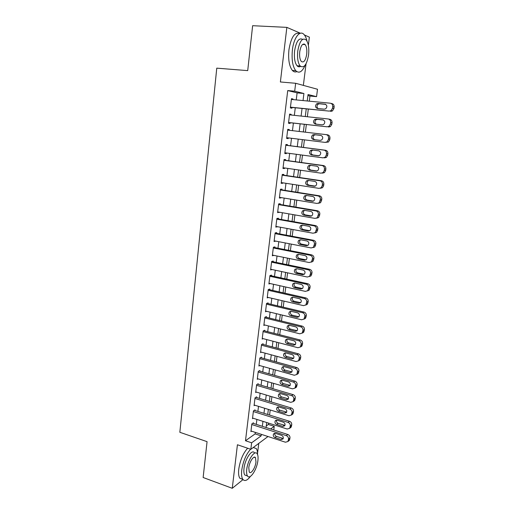 <?xml version="1.0" encoding="UTF-8"?>
<svg xmlns="http://www.w3.org/2000/svg" width="514" height="514" viewBox="0 0 514 514"><rect width="100%" height="100%" fill="white"/><g stroke="black" fill="none" stroke-linecap="round" stroke-linejoin="round"><path stroke-width="0.77" d="M266.271 425.965L268.379 424.468L274.238 426.337L273.769 429.974M255.278 469.68L255.587 468.98M257.54 453.271L258.773 443.396M303.356 85.388L306.055 63.742M308.355 45.271L309.37 37.13L304.404 34.978M296.244 99.915L297.111 92.873L287.724 90.567L294.689 91.203L295.659 83.281L317.511 89.263L316.56 96.645L308.059 94.531L307.243 100.975M309.312 101.174L309.968 96.028L316.56 96.645M268.379 424.468L268.546 423.112M269.567 415.061L270.216 409.966M271.231 401.929L271.893 396.718M272.908 388.7L273.583 383.373M274.592 375.368L275.286 369.926M276.294 361.933L277.001 356.375M278.01 348.402L278.729 342.716M279.738 334.762L280.471 328.954M281.479 321.019L282.231 315.082M283.233 307.166L283.998 301.108M285 293.205L285.784 287.024M286.78 279.141L287.577 272.825M288.572 264.967L289.388 258.516M290.384 250.678L291.22 244.099M292.209 236.273L293.057 229.559M294.047 221.759L294.914 214.91M295.897 207.129L296.784 200.139M297.767 192.384L298.666 185.252M299.649 177.516L300.568 170.243M301.545 162.533L302.483 155.112M303.459 147.428L304.416 139.859M305.387 132.182L306.357 124.542M307.34 116.742L308.31 109.122M300.401 33.243L286.851 27.37L252.631 25.7L247.716 70.624L216.767 68.15L179.842 432.287L207.065 441.661L203.139 477.506L232.264 488.3L243.013 479.601M253.37 423.427L253.453 422.784L251.854 423.87L250.909 431.612L251.564 431.156M254.95 410.506L255.034 409.857L253.434 410.892L252.483 418.692L253.171 418.235M256.544 397.489L256.627 396.834L255.028 397.817L254.07 405.668L254.79 405.218M258.15 384.376L258.227 383.714L256.634 384.639L255.67 392.555L256.428 392.098M259.763 371.159L259.846 370.498L258.253 371.365L257.283 379.345L258.079 378.889M261.395 357.847L261.472 357.179L259.878 357.988L258.902 366.026L259.756 365.576M263.033 344.431L263.117 343.757L261.523 344.515L260.534 352.61L261.44 352.161M264.684 330.913L264.768 330.239L263.181 330.939L262.185 339.099L263.155 338.649M266.348 317.292L266.432 316.611L264.845 317.254L263.843 325.478L264.883 325.034M268.032 303.568L268.115 302.881L266.528 303.466L265.513 311.754L266.637 311.311M269.721 289.742L269.805 289.048L268.218 289.568L267.203 297.921L268.424 297.49M271.424 275.806L271.508 275.106L269.927 275.568L268.899 283.985L270.236 283.561M309.293 276.596L311.054 275.845L312.017 272.793C312.082 271.007 311.311 269.863 309.691 269.342L271.655 261.453L270.608 269.94L272.092 269.529M274.874 247.607L274.958 246.9L273.377 247.234L272.336 255.786L273.923 255.374M276.616 233.35L276.705 232.63L275.125 232.906L274.071 241.516L275.671 241.092M278.376 218.97L278.459 218.251L276.885 218.456L275.825 227.137L277.431 226.693M280.143 204.482L280.233 203.756L278.659 203.897L277.592 212.648L279.205 212.186M281.929 189.884L282.019 189.146L280.445 189.223L279.372 198.044L280.946 197.929L280.991 197.562M283.728 175.165L283.818 174.426L282.25 174.432L281.164 183.325L282.739 183.273L282.796 182.817M285.546 160.329L285.636 159.584L284.069 159.52L282.976 168.483L284.544 168.502L284.608 167.956M287.371 145.372L287.461 144.627L285.9 144.492L284.795 153.525L286.362 153.615L286.439 152.979M289.215 130.286L289.305 129.547L287.744 129.342L286.632 138.446L288.2 138.607L288.29 137.88M291.085 115.001L291.168 114.346L289.607 114.069L288.489 123.244L290.05 123.476L290.14 122.717M309.968 96.028L307.931 95.533M287.724 90.567L245.493 440.749L255.117 433.9L255.304 432.377M256.293 424.365L256.904 419.418M257.887 411.418L258.51 406.362M259.493 398.382L260.129 393.204M261.112 385.243L261.761 379.949M262.738 372.001L263.406 366.598M264.382 358.663L265.063 353.144M266.04 345.228L266.734 339.581M267.704 331.684L268.417 325.921M269.387 318.044L270.107 312.152M271.077 304.294L271.816 298.281M272.786 290.436L273.538 284.3M274.502 276.474L275.273 270.21M276.236 262.403L277.027 256.004M277.984 248.223L278.787 241.696M279.744 233.934L280.56 227.272M281.518 219.529L282.353 212.732M283.304 205.015L284.158 198.076M285.103 190.386L285.977 183.305M286.921 175.634L287.808 168.419M288.752 160.773L289.658 153.41M290.596 145.783L291.522 138.279M292.46 130.665L293.391 123.084M294.349 115.354L295.274 107.799M292.967 99.594L293.038 99.022L291.483 98.669L290.352 107.921L291.913 108.229L292.01 107.465M271.643 261.459L273.23 261.054L273.14 261.761M268.006 436.521L250.838 449.307L237.423 444.751L232.264 488.3M250.838 449.307L251.635 442.805L261.144 435.872L261.337 434.343M245.493 440.749L251.635 442.805M286.851 27.37L280.381 81.977L295.659 83.281M270.627 428.965L274.238 426.337M306.241 108.917L305.284 116.524M304.301 124.311L303.344 131.944M302.373 139.609L301.422 147.171M300.452 154.843L299.521 162.257M298.55 169.954L297.632 177.221M296.662 184.944L295.762 192.069M294.785 199.811L293.905 206.795M292.922 214.563L292.061 221.405M291.078 229.199L290.237 235.907M289.247 243.713L288.418 250.286M287.435 258.118L286.619 264.556M285.63 272.414L284.833 278.716M283.844 286.594L283.066 292.768M282.07 300.658L281.306 306.71M280.31 314.619L279.565 320.543M278.562 328.472L277.83 334.273M276.828 342.221L276.114 347.901M275.112 355.861L274.412 361.419M273.403 369.399L272.716 374.834M271.713 382.834L271.039 388.154M270.03 396.166L269.375 401.37M268.359 409.395L267.717 414.49M266.708 422.527L266.079 427.507M303.042 100.571L303.922 93.503L294.689 91.203M262.339 426.305L262.962 421.339M263.965 413.314L264.594 408.238M265.597 400.226L266.246 395.035M267.248 387.042L267.91 381.729M268.906 373.755L269.587 368.326M270.576 360.365L271.27 354.821M272.266 346.879L272.973 341.212M273.962 333.284L274.688 327.495M275.671 319.586L276.41 313.675M277.399 305.785L278.151 299.752M279.134 291.881L279.905 285.713M280.888 277.862L281.672 271.572M282.655 263.733L283.458 257.315M284.435 249.502L285.251 242.942M286.227 235.149L287.063 228.46M288.033 220.692L288.887 213.863M289.851 206.114L290.725 199.149M291.689 191.42L292.575 184.314M293.539 176.617L294.445 169.363M295.402 161.685L296.327 154.29M297.285 146.638L298.229 139.101M299.18 131.456L300.131 123.842M301.101 116.074L302.052 108.486M297.111 92.873L303.922 93.503M255.117 433.9L261.144 435.872M291.457 98.868L293.038 99.022M289.594 114.172L291.168 114.346M287.744 129.361L289.305 129.547M286.639 138.414L288.2 138.607M284.814 153.41L286.362 153.615M282.996 168.284L284.544 168.502M281.203 183.035L282.739 183.273M279.417 197.678L280.946 197.929M277.644 212.205L279.166 212.468M275.889 226.616L277.406 226.892M274.148 240.912L275.652 241.207M272.42 255.105L273.917 255.407M291.387 99.44L330.264 103.205C331.986 103.565 332.809 104.715 332.725 106.649L332.519 108.236L331.035 110.645L329.217 111.108L290.449 107.156M290.429 107.304L329.217 111.108M324.912 104.124C327.206 105.171 327.457 106.732 325.67 108.807L324.25 109.167L317.434 108.473C315.146 107.4 314.909 105.839 316.72 103.783L318.082 103.455L325.433 104.239M318.121 108.544C316.553 107.13 316.579 105.659 318.185 104.111L319.541 103.789L325.754 104.393M330.958 103.365L331.678 103.539C333.393 103.899 334.209 105.042 334.126 106.97L333.92 108.544L332.442 110.94L330.63 111.403M307.012 41.171C306.331 38.222 305.355 36.025 304.082 34.592C300.009 29.626 293.738 37.606 292.395 49.967C291.502 59.611 292.627 66.518 295.768 70.701C299.097 73.759 302.226 71.915 305.155 65.175M304.249 44.557L304.179 43.973M299.643 33.526C294.644 31.862 291.078 37.265 288.939 49.749C288.058 59.367 289.202 66.267 292.376 70.437C293.751 71.928 295.229 72.32 296.809 71.626M300.568 66.377C299.302 67.141 298.12 66.929 297.028 65.741C294.753 62.714 293.944 57.729 294.599 50.79C296.257 41.383 298.93 37.573 302.611 39.353M305.143 44.609L305.143 44.615C302.714 42.97 300.915 45.341 299.746 51.728C299.315 56.212 299.829 59.431 301.281 61.397C303.729 63.042 305.534 60.684 306.691 54.336C307.134 49.858 306.62 46.613 305.143 44.615L302.573 44.461M308.554 55.037C309.255 48.085 308.451 43.047 306.151 39.925C302.386 37.368 299.598 41.062 297.773 50.989C297.111 57.947 297.908 62.939 300.157 65.972C303.967 68.516 306.762 64.873 308.554 55.037M257.572 454.537C257.578 451.812 257.148 449.821 256.28 448.549L253.241 447.514M250.626 449.23C246.142 454.17 243.18 461.129 241.747 470.111C241.265 474.428 241.612 477.5 242.801 479.318C244.69 481.579 247.24 480.59 250.446 476.356M247.671 448.227C243.167 453.149 240.199 460.088 238.772 469.051C238.29 473.362 238.65 476.427 239.845 478.251L242.826 479.363M246.938 475.765L244.767 474.987C243.912 473.677 243.662 471.46 244.009 468.344C244.96 459.008 252.078 448.658 254.469 452.84M257.906 460.499C258.279 457.338 258.028 455.096 257.167 453.759C254.796 449.583 247.709 459.966 246.746 469.314C246.392 472.437 246.636 474.653 247.485 475.964C249.984 480.166 256.974 469.578 257.906 460.499M248.782 467.708L249.258 472C250.851 474.705 255.368 467.907 255.972 462.028L255.497 457.691C253.955 454.999 249.399 461.713 248.782 467.708M289.51 114.834L328.176 118.972C329.892 119.351 330.708 120.501 330.63 122.428L330.418 123.996L329.031 126.315L327.142 126.81L288.579 122.486M288.572 122.544L327.142 126.81M322.856 119.833C325.105 120.861 325.381 122.403 323.679 124.452L322.201 124.831L315.423 124.08C313.174 123.026 312.917 121.484 314.645 119.454L316.065 119.1L323.133 119.884M316.373 124.182C314.587 122.885 314.504 121.394 316.116 119.704L317.523 119.357L323.473 120M328.562 119.042L329.596 119.235C331.299 119.608 332.115 120.751 332.038 122.666L331.826 124.234L330.444 126.54L328.562 127.035M287.654 130.1L326.107 134.617C327.816 135.009 328.626 136.159 328.549 138.073L328.343 139.628L327.039 141.864L325.086 142.391L286.728 137.688M320.82 135.413C323.03 136.422 323.325 137.945 321.7 139.969L320.171 140.373L313.424 139.551C311.214 138.523 310.938 137 312.596 134.989L314.06 134.617L320.82 135.413M320.46 140.386L314.889 139.712C312.692 138.684 312.416 137.174 314.067 135.169L315.525 134.797L320.993 135.445M326.107 134.617L327.534 134.803C329.23 135.188 330.039 136.338 329.962 138.24L329.75 139.789L328.452 142.012L325.086 142.391M285.803 145.244L324.058 150.133C325.754 150.538 326.563 151.688 326.486 153.59L326.281 155.132L325.054 157.29L323.043 157.843L284.891 152.774M324.469 157.914L326.474 157.361L327.694 155.215L327.9 153.68C327.977 151.791 327.174 150.647 325.484 150.242L285.816 145.173M318.796 150.865C320.974 151.861 321.282 153.358 319.727 155.363L318.153 155.787L311.445 154.9C309.274 153.892 308.978 152.388 310.559 150.403L312.075 150.004L318.796 150.865M318.828 155.768L312.917 154.984C310.752 153.975 310.462 152.485 312.037 150.506L312.968 150.12M283.972 160.272L322.027 165.521C323.711 165.938 324.514 167.095 324.437 168.977L324.238 170.507L323.081 172.588L321.012 173.167L283.066 167.737M322.445 173.16L324.507 172.588L325.658 170.519L325.857 168.99C325.934 167.121 325.131 165.971 323.454 165.553L283.991 160.117M316.791 166.195C318.931 167.172 319.258 168.65 317.774 170.629L316.155 171.072L309.479 170.128C307.346 169.132 307.031 167.648 308.548 165.681L310.109 165.27L316.791 166.195M317.054 171.001L310.951 170.14C308.83 169.145 308.516 167.673 310.026 165.72L310.752 165.36M282.16 175.178L320.01 180.78C321.687 181.217 322.484 182.367 322.413 184.237L322.207 185.76L321.121 187.764L319.008 188.362L281.254 182.579M320.44 188.291L322.548 187.694L323.634 185.695L323.833 184.185C323.904 182.322 323.107 181.179 321.436 180.742L282.186 174.933M314.799 181.397C316.907 182.361 317.247 183.819 315.827 185.772L314.17 186.235L307.533 185.226C305.432 184.243 305.104 182.785 306.55 180.844L308.156 180.408L314.799 181.397M315.243 186.113L309.01 185.168C306.916 184.192 306.595 182.733 308.034 180.806L308.618 180.478M280.355 189.962L318.005 195.918C319.676 196.367 320.473 197.524 320.395 199.374L319.175 202.818L317.009 203.441L279.462 197.312M318.449 203.293L320.601 202.677L321.822 199.252C321.899 197.402 321.102 196.258 319.445 195.808L280.393 189.64M312.827 196.476C314.896 197.427 315.255 198.867 313.9 200.794L312.204 201.276L305.599 200.203C303.536 199.233 303.196 197.794 304.577 195.879L306.216 195.423L312.827 196.476M313.418 201.102L307.076 200.074C305.02 199.111 304.68 197.678 306.061 195.77L306.537 195.474M278.569 204.63L316.02 210.933C317.678 211.395 318.474 212.552 318.404 214.389L317.234 217.75L315.037 218.392L277.682 211.922M316.566 218.193L318.667 217.544L319.83 214.197C319.901 212.359 319.11 211.215 317.459 210.753L278.62 204.225M310.874 211.434C312.91 212.378 313.277 213.798 311.979 215.7L310.25 216.195L303.684 215.064C301.647 214.107 301.294 212.68 302.624 210.791L304.294 210.322L310.874 211.434M311.587 215.976L305.168 214.871C303.138 213.914 302.791 212.494 304.108 210.612L304.487 210.354M276.795 219.182L314.054 225.826C315.705 226.301 316.489 227.458 316.418 229.289L315.307 232.572L313.071 233.227L275.915 226.417M314.735 232.977L316.746 232.289L317.851 229.019C317.922 227.201 317.138 226.051 315.493 225.575L276.853 218.701M308.933 226.276C310.938 227.207 311.317 228.608 310.07 230.49L308.31 230.998L301.782 229.803C299.778 228.858 299.411 227.451 300.684 225.582L302.386 225.1L308.933 226.276M308.31 230.998L309.743 230.728L303.266 229.54C301.275 228.595 300.908 227.194 302.174 225.338L302.476 225.119M275.035 233.626L312.101 240.597C313.739 241.092 314.523 242.242 314.452 244.06L313.399 247.273L311.131 247.941L274.161 240.803M312.917 247.632L314.838 246.926L315.892 243.726C315.962 241.921 315.178 240.77 313.546 240.282L275.106 233.06M307.006 240.995C308.978 241.914 309.37 243.302 308.175 245.159L306.395 245.679L299.893 244.426C297.921 243.488 297.548 242.094 298.769 240.256L300.497 239.762L307.006 240.995M307.931 245.351L301.384 244.099C299.418 243.161 299.045 241.779 300.26 239.942L300.491 239.762M273.287 247.947L310.16 255.252C311.792 255.76 312.576 256.916 312.506 258.715L311.497 261.857L309.197 262.538L272.42 255.072M311.105 262.172L312.936 261.44L313.945 258.317C314.015 256.525 313.238 255.374 311.612 254.873L273.371 247.311M305.098 255.593C307.038 256.512 307.443 257.88 306.293 259.711L304.487 260.245L298.024 258.934C296.077 258.002 295.691 256.627 296.867 254.809L298.621 254.308L305.098 255.593M306.119 259.866L299.514 258.542C297.58 257.61 297.195 256.242 298.364 254.43L298.531 254.289M271.559 262.166L308.239 269.792C309.865 270.313 310.642 271.469 310.572 273.255L309.608 276.326L307.282 277.02L270.698 269.233M303.202 270.081C305.117 270.987 305.528 272.349 304.423 274.155L302.598 274.694L296.167 273.326C294.252 272.401 293.854 271.039 294.985 269.246L296.758 268.732L303.202 270.081M304.307 274.258L297.657 272.87C295.749 271.945 295.357 270.589 296.482 268.803L296.591 268.706M269.837 276.269L306.331 284.216C307.95 284.75 308.721 285.9 308.657 287.679L307.732 290.686L305.387 291.387L268.983 283.285M307.494 290.898L309.177 290.14L310.103 287.153C310.167 285.379 309.396 284.229 307.79 283.702L270.101 275.517M301.32 284.454C303.209 285.354 303.626 286.696 302.566 288.482L300.722 289.029L294.323 287.609C292.434 286.69 292.036 285.341 293.115 283.567L294.914 283.053L301.32 284.454M302.508 288.54L295.82 287.082C293.937 286.169 293.539 284.827 294.618 283.06L294.67 283.015M268.135 290.269L304.442 298.525C306.048 299.071 306.819 300.227 306.755 301.994L305.862 304.93L303.498 305.637L267.286 297.227M305.702 305.091L307.314 304.327L308.201 301.397C308.265 299.636 307.5 298.493 305.901 297.947L268.52 289.472M299.456 298.711C301.32 299.611 301.744 300.941 300.722 302.695L298.859 303.247L292.498 301.776C290.635 300.857 290.224 299.527 291.265 297.779L293.076 297.253L299.456 298.711M300.716 302.701L293.995 301.191C292.138 300.279 291.734 298.949 292.768 297.208L292.774 297.208M266.438 304.159L302.566 312.724C304.166 313.277 304.93 314.433 304.866 316.187L304.012 319.065L301.628 319.779L265.603 311.06M303.909 319.175L305.47 318.397L306.318 315.532C306.383 313.784 305.618 312.634 304.025 312.082L266.939 303.311M297.606 312.853C299.444 313.752 299.874 315.069 298.891 316.804L297.015 317.356L290.68 315.834C288.842 314.921 288.431 313.604 289.433 311.876L291.258 311.343L297.606 312.853M298.936 316.759L292.183 315.185C290.384 314.305 289.954 313.013 290.892 311.291M264.761 317.941L300.703 326.808C302.29 327.379 303.054 328.53 302.99 330.277L302.174 333.091L299.778 333.811L263.926 324.79M302.129 333.143L303.633 332.365L304.449 329.558C304.513 327.823 303.748 326.673 302.168 326.107L265.352 317.048M295.768 326.891C297.58 327.784 298.017 329.089 297.073 330.798L295.184 331.357L288.881 329.782C287.069 328.87 286.645 327.566 287.615 325.863L289.459 325.33L295.768 326.891M297.156 330.701L290.384 329.069C288.637 328.228 288.187 326.962 289.035 325.272M263.097 331.62L298.852 340.782C300.439 341.367 301.198 342.517 301.133 344.251L300.349 347.014L297.934 347.734L262.268 338.418M300.356 347.001L301.808 346.224L302.592 343.474C302.656 341.746 301.898 340.602 300.324 340.024L263.766 330.675M293.944 340.814C295.736 341.707 296.18 342.999 295.267 344.688L293.365 345.247L287.095 343.622C285.309 342.716 284.878 341.418 285.81 339.735L287.667 339.201L293.944 340.814M295.389 344.534L288.605 342.851C286.908 342.041 286.439 340.801 287.197 339.137M261.44 345.19L297.021 354.654C298.595 355.245 299.354 356.395 299.289 358.117L298.531 360.828L296.109 361.541L260.617 351.942M298.589 360.757L299.996 359.973L300.748 357.281C300.812 355.566 300.06 354.416 298.493 353.831L262.179 344.207M292.138 354.634C293.905 355.521 294.355 356.806 293.475 358.476L291.56 359.035L285.328 357.352C283.561 356.453 283.124 355.168 284.024 353.504L285.893 352.97L292.138 354.634M293.629 358.264L286.838 356.523C285.186 355.739 284.705 354.531 285.379 352.9M259.801 358.663L295.203 368.409C296.771 369.013 297.522 370.17 297.458 371.873L296.732 374.533L294.297 375.252L258.985 365.358M296.829 374.404L298.197 373.627L298.923 370.979C298.987 369.277 298.236 368.127 296.674 367.529L260.592 357.628M290.346 368.345C292.093 369.232 292.543 370.504 291.695 372.149L289.774 372.714L283.567 370.979C281.82 370.08 281.383 368.808 282.257 367.163L284.126 366.63L290.346 368.345M291.875 371.892L285.077 370.093C283.477 369.335 282.983 368.159 283.58 366.559M258.169 372.033L293.398 382.063C294.959 382.679 295.704 383.836 295.646 385.526L294.94 388.134L292.498 388.847L257.36 378.677M295.075 387.954L296.411 387.171L297.111 384.575C297.169 382.885 296.424 381.735 294.869 381.125L259.017 370.947M288.566 381.953C290.294 382.84 290.744 384.099 289.928 385.725L287.994 386.284L281.826 384.504C280.098 383.605 279.655 382.345 280.496 380.72L282.379 380.187L288.566 381.953M290.134 385.41L283.336 383.56C281.788 382.827 281.274 381.677 281.8 380.109M256.557 385.301L291.605 395.613C293.16 396.236 293.905 397.393 293.841 399.076L293.166 401.633L290.718 402.346L255.747 391.899M293.616 401.325L294.631 400.612L295.312 398.061C295.37 396.39 294.625 395.24 293.083 394.617L257.45 384.17M286.799 395.452C288.508 396.339 288.964 397.585 288.168 399.198L286.234 399.751L280.091 397.92C278.389 397.026 277.939 395.774 278.755 394.174L280.644 393.64L286.799 395.452M288.399 398.825L281.608 396.924C280.104 396.217 279.577 395.093 280.04 393.557M254.95 398.472L289.832 409.054C291.374 409.69 292.113 410.847 292.055 412.517L291.399 415.029L288.945 415.736L254.154 405.019M291.933 414.637L292.871 413.956L293.526 411.451C293.584 409.786 292.845 408.636 291.309 408.007L255.882 397.29M285.045 408.855C286.735 409.735 287.191 410.975 286.426 412.562L284.486 413.121L278.376 411.239C276.686 410.345 276.236 409.105 277.027 407.518L278.922 406.992L285.045 408.855M286.677 412.138L279.892 410.191C278.434 409.497 277.901 408.405 278.292 406.902M253.357 411.541L288.065 422.399C289.6 423.041 290.339 424.198 290.281 425.862L289.645 428.329L287.191 429.029L252.567 418.043M290.262 427.86L291.123 427.192L291.753 424.737C291.811 423.086 291.078 421.936 289.543 421.287L254.327 410.313M283.304 422.148C284.974 423.035 285.437 424.262 284.692 425.836L282.751 426.382L276.667 424.455C275.003 423.562 274.547 422.328 275.311 420.767L277.213 420.24L283.304 422.148M284.955 425.354L278.19 423.35C276.77 422.681 276.23 421.615 276.564 420.144M251.776 424.513L286.317 435.634C287.84 436.296 288.579 437.446 288.521 439.097L287.911 441.526L285.443 442.22L250.986 430.963M288.592 440.973L289.382 440.337L289.992 437.922C290.05 436.277 289.318 435.133 287.795 434.478L252.779 423.24M281.576 435.345C283.233 436.232 283.696 437.446 282.976 439.001L281.029 439.547L274.977 437.575C273.326 436.682 272.876 435.454 273.609 433.912L275.517 433.386L281.576 435.345M283.253 438.474L276.493 436.418C275.125 435.769 274.579 434.728 274.855 433.289M334.126 106.97L332.725 106.649M333.92 108.544L332.519 108.236M318.082 103.455L319.541 103.789M332.038 122.666L330.63 122.428M331.826 124.234L330.418 123.996M316.065 119.1L317.523 119.357M329.962 138.24L328.549 138.073M329.75 139.789L328.343 139.628M314.06 134.617L315.525 134.797M313.424 139.551L314.889 139.712M325.484 150.242L324.058 150.133M327.9 153.68L326.486 153.59M327.694 155.215L326.281 155.132M311.445 154.9L312.917 154.984M323.454 165.553L322.027 165.521M325.857 168.99L324.437 168.977M325.658 170.519L324.238 170.507M316.155 171.072L316.714 171.078M309.479 170.128L310.951 170.14M321.436 180.742L320.01 180.78M323.833 184.185L322.413 184.237M323.634 185.695L322.207 185.76M314.17 186.235L314.973 186.203M307.533 185.226L309.01 185.168M319.445 195.808L318.005 195.918M321.822 199.252L320.395 199.374M321.623 200.749L320.196 200.884M312.204 201.276L313.232 201.186M305.599 200.203L307.076 200.074M317.459 210.753L316.02 210.933M319.83 214.197L318.404 214.389M319.631 215.687L318.205 215.886M310.25 216.195L311.49 216.028M303.684 215.064L305.168 214.871M315.493 225.575L314.054 225.826M317.851 229.019L316.418 229.289M317.658 230.497L316.226 230.767M301.782 229.803L303.266 229.54M313.546 240.282L312.101 240.597M315.892 243.726L314.452 244.06M315.699 245.191L314.26 245.531M306.395 245.679L307.86 245.339M299.893 244.426L301.384 244.099M311.612 254.873L310.16 255.252M313.945 258.317L312.506 258.715M313.752 259.769L312.313 260.18M304.487 260.245L305.952 259.84M298.024 258.934L299.514 258.542M309.691 269.342L308.239 269.792M312.017 272.793L310.572 273.255M311.825 274.232L310.379 274.707M302.598 274.694L304.07 274.219M296.167 273.326L297.657 272.87M307.79 283.702L306.331 284.216M310.103 287.153L308.657 287.679M309.91 288.579L308.464 289.119M300.722 289.029L302.193 288.495M294.323 287.609L295.82 287.082M305.901 297.947L304.442 298.525M308.201 301.397L306.755 301.994M308.014 302.817L306.562 303.414M298.859 303.247L300.337 302.65M292.498 301.776L293.995 301.191M304.025 312.082L302.566 312.724M306.318 315.532L304.866 316.187M306.126 316.939L304.673 317.601M297.015 317.356L298.493 316.701M290.68 315.834L292.183 315.185M302.168 326.107L300.703 326.808M304.449 329.558L302.99 330.277M304.262 330.952L302.804 331.678M295.184 331.357L296.668 330.643M288.881 329.782L290.384 329.069M300.324 340.024L298.852 340.782M302.592 343.474L301.133 344.251M302.405 344.855L300.947 345.639M293.365 345.247L294.85 344.47M287.095 343.622L288.605 342.851M298.493 353.831L297.021 354.654M300.748 357.281L299.289 358.117M300.568 358.656L299.103 359.498M291.56 359.035L293.051 358.194M285.328 357.352L286.838 356.523M296.674 367.529L295.203 368.409M298.923 370.979L297.458 371.873M298.743 372.342L297.278 373.248M289.774 372.714L291.265 371.815M283.567 370.979L285.077 370.093M294.869 381.125L293.398 382.063M297.111 384.575L295.646 385.526M296.931 385.924L295.466 386.888M287.994 386.284L289.491 385.333M281.826 384.504L283.336 383.56M293.083 394.617L291.605 395.613M295.312 398.061L293.841 399.076M295.132 399.41L293.661 400.425M286.234 399.751L287.731 398.742M280.091 397.92L281.608 396.924M291.309 408.007L289.832 409.054M293.526 411.451L292.055 412.517M293.346 412.787L291.875 413.86M284.486 413.121L285.983 412.055M278.376 411.239L279.892 410.191M289.543 421.287L288.065 422.399M291.753 424.737L290.281 425.862M291.579 426.061L290.102 427.185M282.751 426.382L284.248 425.264M276.667 424.455L278.19 423.35M287.795 434.478L286.317 435.634M289.992 437.922L288.521 439.097M289.819 439.232L288.348 440.414M281.029 439.547L282.527 438.371M274.977 437.575L276.493 436.418M332.442 110.94L331.035 110.645M316.72 103.783L318.185 104.111M297.028 65.741L300.157 65.972M295.768 70.701L292.376 70.437M254.096 457.209L255.497 457.691M244.767 474.987L247.485 475.964M242.801 479.318L239.845 478.251M330.444 126.54L329.031 126.315M314.645 119.454L316.116 119.704M328.452 142.012L327.039 141.864M312.596 134.989L314.067 135.169M326.474 157.361L325.054 157.29M310.559 150.403L312.037 150.506M324.507 172.588L323.081 172.588M308.548 165.681L310.026 165.72M322.548 187.694L321.121 187.764M306.55 180.844L308.034 180.806M320.601 202.677L319.175 202.818M304.577 195.879L306.061 195.77M318.667 217.544L317.234 217.75M302.624 210.791L304.108 210.612M316.746 232.289L315.307 232.572M300.684 225.582L302.174 225.338M314.838 246.926L313.399 247.273M298.769 240.256L300.26 239.942M312.936 261.44L311.497 261.857M296.867 254.809L298.364 254.43M311.054 275.845L309.608 276.326M294.985 269.246L296.482 268.803M309.177 290.14L307.732 290.686M293.115 283.567L294.618 283.06M307.314 304.327L305.862 304.93M291.265 297.779L292.768 297.208M305.47 318.397L304.012 319.065M289.433 311.876L290.828 311.291M303.633 332.365L302.174 333.091M287.615 325.863L288.907 325.272M301.808 346.224L300.349 347.014M285.81 339.735L287.005 339.144M299.996 359.973L298.531 360.828M284.024 353.504L285.122 352.919M298.197 373.627L296.732 374.533M282.257 367.163L283.265 366.585M296.411 387.171L294.94 388.134M280.496 380.72L281.428 380.154M294.631 400.612L293.166 401.633M278.755 394.174L279.616 393.615M292.871 413.956L291.399 415.029M277.027 407.518L277.817 406.979M291.123 427.192L289.645 428.329M275.311 420.767L276.044 420.24M289.382 440.337L287.911 441.526M273.609 433.912L274.283 433.405"/></g></svg>
